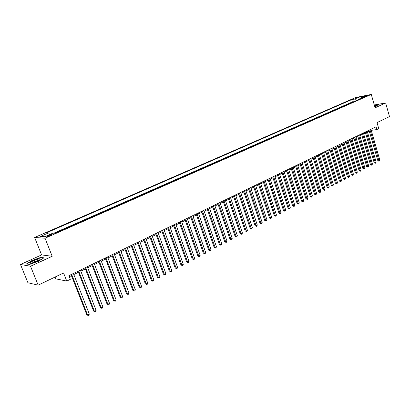 <?xml version="1.0" encoding="UTF-8"?>
<svg xmlns="http://www.w3.org/2000/svg" width="410" height="410" viewBox="0 0 410 410"><rect width="100%" height="100%" fill="white"/><g stroke="black" fill="none" stroke-linecap="round" stroke-linejoin="round"><path stroke-width="0.61" d="M50.245 235.555C51.696 234.879 52.142 234.515 51.578 234.458L48.375 235.437C46.919 236.109 46.474 236.478 47.037 236.534L50.245 235.555M55.068 277.047L55.791 278.861L66.763 281.07L70.356 279.312L68.911 275.648L376.113 126.803L376.903 129.56L378.753 128.658L377.015 122.6L389.5 116.614L385.646 102.966L374.294 104.986M20.5 264.491L27.931 282.751L38.166 285.155L30.524 266.244L52.188 256.286L45.033 238.22L34.635 237.472L41.6 254.912L20.5 264.491L30.524 266.244M45.033 238.22L371.281 94.449L355.706 97.498L34.635 237.472M351.76 102.628L353.748 101.757M350.237 103.299L349.95 103.428M349.935 103.356L347.941 104.314M344.082 106.011L346.117 105.114M340.192 107.722L342.247 106.815M336.261 109.455L338.342 108.537M332.295 111.197L334.401 110.275M328.287 112.96L330.419 112.027M324.243 114.744L326.396 113.795M320.159 116.537L322.337 115.584M316.038 118.357L318.237 117.388M311.872 120.186L314.101 119.207M307.664 122.042L309.919 121.047M303.42 123.907L305.696 122.908M299.131 125.798L301.432 124.783M294.795 127.705L297.127 126.68M290.418 129.632L292.781 128.591M286.001 131.574L288.384 130.523M281.532 133.542L283.945 132.481M277.022 135.531L279.466 134.454M272.46 137.535L274.936 136.448M267.858 139.564L270.359 138.462M263.205 141.609L265.736 140.497M258.5 143.679L261.067 142.552M253.749 145.77L256.347 144.627M248.947 147.882L251.576 146.729M244.099 150.019L246.753 148.85M239.194 152.177L241.885 150.993M234.233 154.36L236.959 153.161M229.226 156.569L231.983 155.354M224.162 158.798L226.95 157.568M219.037 161.048L221.866 159.803M213.861 163.329L216.726 162.068M208.628 165.63L211.529 164.354M203.339 167.962L206.276 166.67M197.989 170.314L200.961 169.007M192.577 172.697L195.59 171.37M187.109 175.106L190.158 173.763M181.574 177.54L184.664 176.182M175.977 180.005L179.108 178.627M170.314 182.496L173.486 181.102M164.589 185.018L167.803 183.603M158.798 187.565L162.052 186.135M152.935 190.148L156.236 188.692M147.005 192.756L150.347 191.285M141.009 195.396L144.397 193.904M134.936 198.066L138.37 196.559M128.796 200.772L132.271 199.239M122.58 203.509L126.106 201.956M116.286 206.276L119.858 204.703M109.916 209.079L113.539 207.486M103.469 211.919L107.143 210.304M96.944 214.794L100.67 213.154M90.338 217.7L94.115 216.039M83.65 220.647L87.479 218.96M76.875 223.624L80.76 221.918M70.018 226.643L73.954 224.911M63.068 229.702L67.066 227.945M56.037 232.798L60.085 231.014M364.915 96.324L363.696 97.006L367.949 95.499L364.915 96.324L365.038 96.755M356.408 100.583L354.568 99.082L351.672 99.64L46.55 232.808L48.529 232.916L40.549 236.406L44.854 236.693L52.916 233.152L54.976 233.264L363.942 97.267L360.954 97.846L360.585 98.743M354.568 99.082L358.714 97.267L365.11 96.022L360.954 97.846M353.733 101.685L352.349 101.946L53.807 233.203M156.205 188.61L156.461 188.595M162.022 186.053L162.278 186.032M167.772 183.521L168.033 183.501M173.456 181.02L173.722 181M179.078 178.545L179.344 178.524M184.633 176.1L184.9 176.074M190.127 173.681L190.399 173.655M195.565 171.293L195.831 171.267M200.936 168.93L201.207 168.899M206.25 166.588L206.522 166.557M211.504 164.277L211.775 164.246M216.7 161.991L216.977 161.96M221.841 159.726L222.117 159.695M226.925 157.491L227.207 157.455M231.957 155.277L232.239 155.241M236.934 153.084L237.216 153.048M241.859 150.921L242.141 150.88M246.728 148.774L247.015 148.738M251.55 146.652L251.837 146.616M256.322 144.556L256.609 144.515M261.042 142.475L261.329 142.434M265.711 140.42L266.003 140.379M270.339 138.385L270.626 138.344M274.91 136.371L275.202 136.33M279.441 134.377L279.733 134.337M283.925 132.404L284.217 132.358M288.363 130.452L288.655 130.406M292.755 128.52L293.053 128.474M297.106 126.608L297.399 126.557M301.411 124.712L301.709 124.66M305.675 122.836L305.973 122.785M309.898 120.976L310.196 120.924M314.075 119.136L314.378 119.084M318.216 117.316L318.514 117.265M322.316 115.512L322.614 115.461M326.375 113.724L326.678 113.672M330.398 111.956L330.696 111.899M334.381 110.203L334.678 110.146M338.322 108.465L338.624 108.414M342.227 106.749L342.534 106.692M346.101 105.047L346.404 104.991M66.763 281.07L63.565 272.973L38.166 285.155M371.281 94.449L375.104 107.815L385.646 102.966M371.229 130.344L376.903 129.56M69.326 276.704L71.442 275.679M73.805 274.531L78.459 272.271M80.811 271.128L85.382 268.909M87.73 267.766L92.224 265.583M94.561 264.45L98.974 262.308M101.306 261.175L105.642 259.069M107.963 257.941L112.227 255.871M114.539 254.748L118.731 252.709M121.032 251.591L125.152 249.593M127.448 248.475L131.497 246.507M133.783 245.4L137.765 243.463M140.041 242.361L143.956 240.46M146.226 239.358L150.075 237.487M152.335 236.391L156.123 234.551M158.373 233.459L162.093 231.65M164.333 230.563L167.998 228.785M170.227 227.699L173.83 225.951M176.054 224.87L179.595 223.153M181.809 222.076L185.294 220.385M187.498 219.309L190.927 217.648M193.125 216.582L196.492 214.942M198.686 213.882L201.997 212.272M204.18 211.211L207.439 209.628M209.612 208.572L212.821 207.014M214.989 205.963L218.14 204.431M220.298 203.38L223.404 201.874M225.551 200.828L228.606 199.347M230.748 198.307L233.751 196.846M235.883 195.811L238.84 194.376M240.967 193.346L243.873 191.931M245.995 190.901L248.855 189.512M250.966 188.487L253.78 187.119M255.881 186.099L258.654 184.756M260.75 183.736L263.476 182.414M265.562 181.399L268.242 180.098M270.323 179.088L272.963 177.807M275.033 176.797L277.632 175.536M279.697 174.532L282.254 173.292M284.309 172.292L286.826 171.072M288.876 170.078L291.351 168.874M293.396 167.88L295.83 166.696M297.865 165.712L300.263 164.543M302.293 163.559L304.656 162.411M306.675 161.432L308.996 160.305M311.011 159.326L313.296 158.214M315.305 157.24L317.555 156.148M319.554 155.175L321.768 154.099M323.762 153.135L325.945 152.074M327.928 151.111L330.076 150.065M332.054 149.107L334.165 148.082M336.133 147.123L338.219 146.114M340.182 145.16L342.227 144.166M344.185 143.213L346.199 142.234M348.151 141.286L350.135 140.322M352.077 139.379L354.035 138.431M355.967 137.493L357.894 136.556M359.821 135.618L361.717 134.7M363.639 133.768L365.5 132.861M367.416 131.933L369.251 131.041M352.349 101.946L351.672 99.64M48.529 232.916L49.769 234.535M359.355 99.287L358.714 97.267M374.786 106.718L377.738 105.698L378.871 104.509L374.386 105.303M52.188 256.286L41.6 254.912M29.484 264.455L38.32 261.37L43.916 257.849L40.764 257.408L32.123 260.422L26.445 263.943L29.484 264.455L26.778 263.994L32.277 260.581L40.651 257.664L43.562 258.069M40.877 257.695L40.764 257.408M369.02 130.242L377.861 160.792L378.937 160.7L369.999 129.765M379.855 160.213L379.091 161.284L378.937 160.7L379.855 160.213L370.932 129.314M379.091 161.284L377.861 160.792M374.75 106.579L376.662 105.58L374.509 105.744M374.422 105.442L378.707 104.683M40.344 259.263L40.364 258.961C39.913 257.998 30.893 261.395 30.15 262.815C29.884 263.281 30.401 263.394 31.693 263.159C35.747 262.092 38.632 260.796 40.344 259.263M38.868 260.401L38.755 260.391C36.244 260.801 34.05 261.693 32.175 263.056M365.269 132.056L374.186 162.739L375.258 162.647L366.243 131.584M376.18 162.155L375.416 163.231L375.258 162.647L376.18 162.155L367.186 131.128M375.416 163.231L374.186 162.739M361.482 133.896L370.471 164.702L371.547 164.615L362.45 133.424M372.475 164.118L371.711 165.199L371.547 164.615L372.475 164.118L363.404 132.963M371.711 165.199L370.471 164.702M357.653 135.746L366.724 166.685L367.796 166.598L358.622 135.279M368.739 166.101L367.965 167.188L367.796 166.598L368.739 166.101L359.585 134.813M367.965 167.188L366.724 166.685M353.794 137.616L362.942 168.684L364.013 168.602L354.758 137.15M364.961 168.1L364.183 169.192L364.013 168.602L364.961 168.1L355.731 136.679M364.183 169.192L362.942 168.684M349.894 139.508L359.119 170.703L360.19 170.627L350.857 139.041M361.148 170.119L360.369 171.216L360.19 170.627L361.148 170.119L351.836 138.565M360.369 171.216L359.119 170.703M345.958 141.414L355.265 172.743L356.331 172.666L346.921 140.948M357.3 172.154L356.905 173.051L356.515 173.256L356.331 172.666L357.3 172.154L347.905 140.471M356.515 173.256L355.265 172.743M341.981 143.341L351.37 174.803L352.436 174.732L342.939 142.875M353.415 174.214L352.626 175.321L352.436 174.732L353.415 174.214L343.939 142.393M352.626 175.321L351.37 174.803M337.968 145.284L347.439 176.884L348.505 176.812L338.926 144.822M349.489 176.29L348.7 177.402L348.505 176.812L349.489 176.29L339.931 144.335M348.7 177.402L347.439 176.884M333.914 147.251L343.472 178.986L344.533 178.914L334.867 146.785M345.527 178.386L345.133 179.298L344.733 179.508L344.533 178.914L345.527 178.386L335.887 146.293M344.733 179.508L343.472 178.986M329.824 149.235L339.465 181.102L340.52 181.041L330.773 148.774M341.53 180.508L341.13 181.42L340.725 181.63L340.52 181.041L341.53 180.508L331.803 148.276M340.725 181.63L339.465 181.102M325.689 151.234L335.416 183.244L336.472 183.183L326.637 150.777M337.486 182.645L337.092 183.562L336.682 183.777L336.472 183.183L337.486 182.645L327.672 150.275M336.682 183.777L335.416 183.244M321.512 153.258L331.326 185.407L332.382 185.351L322.455 152.802M333.407 184.808L333.007 185.725L332.597 185.94L332.382 185.351L333.407 184.808L323.505 152.294M332.597 185.94L331.326 185.407M317.299 155.303L327.2 187.59L328.251 187.539L318.237 154.847M329.286 186.986L328.477 188.128L328.251 187.539L329.286 186.986L319.298 154.334M328.477 188.128L327.2 187.59M313.035 157.363L323.029 189.794L324.079 189.748L313.973 156.912M325.125 189.189L324.725 190.117L324.31 190.337L324.079 189.748L325.125 189.189L315.044 156.394M324.31 190.337L323.029 189.794M308.735 159.449L318.816 192.023L319.867 191.977L309.668 158.998M320.922 191.419L320.102 192.572L319.867 191.977L320.922 191.419L310.749 158.475M320.102 192.572L318.816 192.023M304.389 161.555L314.562 194.273L315.613 194.232L305.317 161.104M316.679 193.663L315.849 194.827L315.613 194.232L316.679 193.663L306.408 160.576M315.849 194.827L314.562 194.273M299.997 163.682L310.267 196.544L311.313 196.508L300.925 163.236M312.389 195.934L311.559 197.102L311.313 196.508L312.389 195.934L302.026 162.703M311.559 197.102L310.267 196.544M295.559 165.835L305.927 198.84L306.967 198.809L296.481 165.389M308.059 198.23L307.654 199.173L307.218 199.403L306.967 198.809L308.059 198.23L297.598 164.846M307.218 199.403L305.927 198.84M291.079 168.003L301.54 201.161L302.58 201.131L291.997 167.562M303.682 200.546L303.277 201.494L302.836 201.725L302.58 201.131L303.682 200.546L293.124 167.013M302.836 201.725L301.54 201.161M286.549 170.201L297.112 203.503L298.147 203.478L287.461 169.755M299.259 202.888L298.859 203.837L298.413 204.072L298.147 203.478L299.259 202.888L288.599 169.207M298.413 204.072L297.112 203.503M281.972 172.415L292.637 205.871L293.668 205.851L282.885 171.974M294.79 205.256L294.39 206.209L293.939 206.445L293.668 205.851L294.79 205.256L284.033 171.421M293.939 206.445L292.637 205.871M277.35 174.655L288.112 208.265L289.142 208.244L278.257 174.219M290.28 207.644L289.419 208.844L289.142 208.244L290.28 207.644L279.415 173.655M289.419 208.844L288.112 208.265M272.681 176.92L283.546 210.678L284.571 210.668L273.578 176.484M285.719 210.058L285.314 211.022L284.853 211.263L284.571 210.668L285.719 210.058L274.751 175.916M284.853 211.263L283.546 210.678M267.955 179.206L278.928 213.123L279.948 213.113L268.852 178.775M281.106 212.503L280.24 213.712L279.948 213.113L281.106 212.503L270.036 178.201M280.24 213.712L278.928 213.123M263.184 181.522L274.259 215.588L275.279 215.588L264.071 181.092M276.448 214.968L276.048 215.937L275.576 216.183L275.279 215.588L276.448 214.968L265.27 180.508M275.576 216.183L274.259 215.588M258.361 183.859L269.544 218.084L270.559 218.089L259.243 183.429M271.743 217.459L270.866 218.684L270.559 218.089L271.743 217.459L260.458 182.845M270.866 218.684L269.544 218.084M253.482 186.222L264.778 220.606L265.788 220.611L254.364 185.797M266.987 219.98L266.1 221.21L265.788 220.611L266.987 219.98L255.589 185.202M266.1 221.21L264.778 220.606M248.557 188.61L259.96 223.153L260.965 223.168L249.429 188.185M262.174 222.522L261.77 223.506L261.288 223.763L260.965 223.168L262.174 222.522L250.669 187.585M261.288 223.763L259.96 223.153M243.571 191.024L255.092 225.731L256.091 225.746L244.442 190.604M257.316 225.1L256.424 226.346L256.091 225.746L257.316 225.1L245.692 189.994M256.424 226.346L255.092 225.731M238.538 193.464L250.167 228.334L251.166 228.355L239.399 193.043M252.401 227.699L251.504 228.954L251.166 228.355L252.401 227.699L240.665 192.433M251.504 228.954L250.167 228.334M233.444 195.929L245.19 230.963L246.184 230.994L234.3 195.514M247.435 230.328L246.533 231.588L246.184 230.994L247.435 230.328L235.581 194.893M246.533 231.588L245.19 230.963M228.293 198.425L240.163 233.623L241.152 233.659L229.144 198.015M242.412 232.988L242.008 233.987L241.505 234.253L241.152 233.659L242.412 232.988L230.44 197.384M241.505 234.253L240.163 233.623M223.086 200.946L235.073 236.314L236.058 236.355L223.932 200.541M237.339 235.678L236.934 236.678L236.421 236.949L236.058 236.355L237.339 235.678L225.239 199.906M236.421 236.949L235.073 236.314M217.823 203.498L229.933 239.035L230.912 239.081L218.658 203.093M232.203 238.394L231.799 239.404L231.281 239.676L230.912 239.081L232.203 238.394L219.985 202.453M231.281 239.676L229.933 239.035M212.498 206.076L224.731 241.782L225.705 241.833L213.328 205.676M227.012 241.141L226.607 242.156L226.084 242.433L225.705 241.833L227.012 241.141L214.666 205.026M226.084 242.433L224.731 241.782M207.117 208.685L219.473 244.565L220.442 244.621L207.937 208.29M221.764 243.924L221.359 244.939L220.831 245.221L220.442 244.621L221.764 243.924L209.29 207.634M220.831 245.221L219.473 244.565M201.669 211.324L214.158 247.379L215.122 247.44L202.484 210.93M216.454 246.733L216.055 247.753L215.516 248.035L215.122 247.44L216.454 246.733L203.852 210.268M215.516 248.035L214.158 247.379M196.164 213.994L208.782 250.223L209.735 250.29L196.969 213.605M211.088 249.577L210.684 250.602L210.145 250.889L209.735 250.29L211.088 249.577L198.353 212.933M210.145 250.889L208.782 250.223M190.588 216.695L203.339 253.098L204.293 253.175L191.388 216.306M205.661 252.452L205.256 253.482L204.708 253.769L204.293 253.175L205.661 252.452L192.792 215.629M204.708 253.769L203.339 253.098M184.956 219.427L197.84 256.009L198.783 256.091L185.745 219.042M200.167 255.358L199.762 256.393L199.209 256.686L198.783 256.091L200.167 255.358L187.165 218.356M199.209 256.686L197.84 256.009M179.252 222.189L192.275 258.951L193.212 259.043L180.036 221.81M194.612 258.3L194.207 259.34L193.648 259.638L193.212 259.043L194.612 258.3L181.471 221.113M193.648 259.638L192.275 258.951M173.481 224.982L186.647 261.928L187.58 262.026L174.26 224.608M188.995 261.278L188.59 262.318L188.026 262.62L187.58 262.026L188.995 261.278L175.711 223.906M188.026 262.62L186.647 261.928M167.649 227.811L180.948 264.942L181.876 265.044L168.413 227.437M183.306 264.286L182.906 265.332L182.332 265.639L181.876 265.044L183.306 264.286L169.878 226.73M182.332 265.639L180.948 264.942M161.74 230.671L175.188 267.991L176.105 268.099L162.498 230.307M177.556 267.33L177.151 268.386L176.577 268.693L176.105 268.099L177.556 267.33L163.985 229.585M176.577 268.693L175.188 267.991M155.764 233.567L169.361 271.071L170.273 271.189L156.512 233.203M171.739 270.415L171.334 271.471L170.75 271.784L170.273 271.189L171.739 270.415L158.014 232.475M170.75 271.784L169.361 271.071M149.717 236.498L163.462 274.193L164.364 274.316L150.455 236.139M165.845 273.531L165.445 274.592L164.851 274.91L164.364 274.316L165.845 273.531L151.977 235.401M164.851 274.91L163.462 274.193M143.592 239.466L157.491 277.35L158.388 277.483L144.325 239.112M159.89 276.688L159.485 277.755L158.885 278.072L158.388 277.483L159.89 276.688L145.863 238.364M158.885 278.072L157.491 277.35M137.396 242.469L151.449 280.548L152.335 280.686L138.119 242.12M153.858 279.881L153.453 280.952L152.848 281.275L152.335 280.686L153.858 279.881L139.677 241.362M152.848 281.275L151.449 280.548M131.128 245.503L145.335 283.781L146.216 283.925L131.835 245.165M147.754 283.115L147.354 284.191L146.739 284.514L146.216 283.925L147.754 283.115L133.414 244.396M146.739 284.514L145.335 283.781M124.778 248.583L139.144 287.051L140.02 287.21L125.475 248.245M141.573 286.385L141.173 287.466L140.553 287.794L140.02 287.21L141.573 286.385L127.074 247.471M140.553 287.794L139.144 287.051M118.352 251.694L132.881 290.367L133.742 290.531L119.038 251.361M135.321 289.696L134.921 290.782L134.29 291.115L133.742 290.531L135.321 289.696L120.653 250.582M134.29 291.115L132.881 290.367M111.843 254.851L126.541 293.719L127.392 293.893L112.519 254.523M128.991 293.047L128.591 294.139L127.951 294.477L127.392 293.893L128.991 293.047L114.154 253.728M127.951 294.477L126.541 293.719M105.252 258.044L120.12 297.117L120.965 297.296L105.918 257.721M122.58 296.445L122.18 297.542L121.534 297.88L120.965 297.296L122.58 296.445L107.574 256.916M121.534 297.88L120.12 297.117M98.579 261.272L113.616 300.556L114.457 300.745L99.23 260.96M116.091 299.879L115.692 300.981L115.041 301.329L114.457 300.745L116.091 299.879L100.911 260.145M115.041 301.329L113.616 300.556M91.825 264.547L107.036 304.035L107.861 304.235L92.46 264.24M109.516 303.359L109.121 304.466L108.46 304.814L107.861 304.235L109.516 303.359L94.162 263.415M108.46 304.814L107.036 304.035M84.978 267.863L100.373 307.561L101.188 307.772L85.608 267.561M102.864 306.88L102.469 307.997L101.798 308.351L101.188 307.772L102.864 306.88L87.33 266.726M101.798 308.351L100.373 307.561M78.049 271.225L93.623 311.128L94.428 311.349L78.658 270.928M96.124 310.452L95.73 311.569L95.053 311.928L94.428 311.349L96.124 310.452L80.406 270.082M95.053 311.928L93.623 311.128M71.027 274.623L86.787 314.747L87.581 314.977L71.627 274.336M89.298 314.065L88.903 315.188L88.217 315.551L87.581 314.977L89.298 314.065L73.395 273.48M88.217 315.551L86.787 314.747M364.162 96.965L364.085 96.693M51.696 234.756L51.578 234.458M39.514 259.996L40.364 258.961"/></g></svg>
